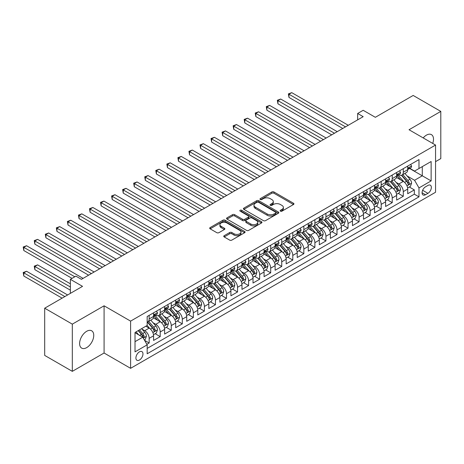 <?xml version="1.0" encoding="UTF-8"?>
<svg xmlns="http://www.w3.org/2000/svg" width="464" height="464" viewBox="0 0 464 464"><rect width="100%" height="100%" fill="white"/><g stroke="black" fill="none" stroke-linecap="round" stroke-linejoin="round"><path stroke-width="0.7" d="M280.453 211.161A1.073 0.621 0 0 0 281.973 211.161L293.497 204.508A1.531 0.887 0 0 0 293.944 203.882A1.531 0.887 0 0 0 293.497 203.255L273.975 191.98A1.531 0.887 0 0 0 271.805 191.98L260.281 198.633A1.073 0.621 0 0 0 259.968 199.073A1.073 0.621 0 0 0 260.281 199.514A1.073 0.621 0 0 0 261.8 199.514L263.291 198.65A4.907 2.836 0 0 1 270.234 198.65L271.858 199.59A4.907 2.836 0 0 1 273.296 201.596A4.907 2.836 0 0 1 271.858 203.597L270.367 204.456A1.073 0.621 0 0 0 270.054 204.897A1.073 0.621 0 0 0 270.367 205.337A1.073 0.621 0 0 0 271.887 205.337L273.377 204.473A4.907 2.836 0 0 1 280.32 204.473L281.944 205.413A4.907 2.836 0 0 1 283.382 207.42A4.907 2.836 0 0 1 281.944 209.421L280.453 210.279A1.073 0.621 0 0 0 280.14 210.72A1.073 0.621 0 0 0 280.453 211.161L280.453 210.279M86.675 347.623A9.999 5.771 120 0 0 93.212 338.807A9.999 5.771 120 0 0 91.675 330.797A9.999 5.771 120 0 0 86.675 331.29A9.999 5.771 120 0 0 80.144 340.106A9.999 5.771 120 0 0 81.676 348.116A9.999 5.771 120 0 0 86.675 347.623M432.721 143.417A9.999 5.771 120 0 0 431.439 134.635A9.999 5.771 120 0 0 426.433 135.134A9.999 5.771 120 0 0 423.191 137.918M139.438 360.029A5 2.888 120 0 0 142.703 355.621A5 2.888 120 0 0 141.938 351.613A5 2.888 120 0 0 139.438 351.863A5 2.888 120 0 0 136.172 356.271A5 2.888 120 0 0 136.938 360.279A5 2.888 120 0 0 139.438 360.029M224.193 235.689A1.531 0.887 0 0 0 223.747 236.315A1.531 0.887 0 0 0 224.193 236.942L229.668 240.103A1.531 0.887 0 0 0 231.838 240.103L244.638 232.713A1.531 0.887 0 0 0 245.085 232.087A1.531 0.887 0 0 0 244.638 231.461L225.115 220.191A1.531 0.887 0 0 0 222.946 220.191L210.146 227.58A1.531 0.887 0 0 0 209.699 228.207A1.531 0.887 0 0 0 210.146 228.833L216.763 232.65A1.531 0.887 0 0 0 218.933 232.65L224.408 229.489A1.531 0.887 0 0 0 224.86 228.862A1.531 0.887 0 0 0 224.408 228.236L221.131 226.345A4.101 2.366 0 0 1 219.93 224.669A4.101 2.366 0 0 1 222.459 222.476A4.101 2.366 0 0 1 226.931 222.993L239.784 230.411A4.101 2.366 0 0 1 240.984 232.087A4.101 2.366 0 0 1 238.45 234.274A4.101 2.366 0 0 1 233.984 233.763L231.838 232.528A1.531 0.887 0 0 0 229.668 232.528L224.193 235.689L224.193 236.942M435.551 161.64L440.8 158.607L440.8 111.401L413.175 95.456L375.335 117.305L363.179 110.287L357.657 113.477L363.179 116.667L81.426 279.334L75.905 276.144L70.377 279.334L70.377 293.364M72.314 324.145L72.314 371.351L104.081 353.011L104.081 305.805L72.314 324.145L44.689 308.2L82.534 286.352L70.377 279.334M104.081 305.805L130.599 321.117L435.551 145.052L435.551 192.258L130.599 368.323L130.599 321.117M440.8 111.401L409.033 129.74L435.551 145.052M263.401 220.626A1.531 0.887 0 0 0 265.57 220.626L278.365 213.243A1.531 0.887 0 0 0 278.818 212.616A1.531 0.887 0 0 0 278.365 211.99L258.842 200.715A1.531 0.887 0 0 0 256.673 200.715L243.878 208.104A1.531 0.887 0 0 0 243.426 208.73A1.531 0.887 0 0 0 243.878 209.357L263.401 220.626M240.567 211.393A1.073 0.621 0 0 1 241.657 211.543L261.481 222.987L248.704 230.364A1.531 0.887 0 0 1 246.535 230.364L227.012 219.095L227.012 217.842A1.531 0.887 0 0 0 226.565 218.469A1.531 0.887 0 0 0 227.012 219.095M227.012 217.842L232.487 214.681A1.531 0.887 0 0 1 234.656 214.681L242.573 219.252A1.531 0.887 0 0 0 244.743 219.252L248.379 217.152A1.531 0.887 0 0 0 248.826 216.526A1.531 0.887 0 0 0 248.379 215.899L240.137 211.143A1.073 0.621 0 0 1 239.824 210.702A1.073 0.621 0 0 1 240.485 210.134A1.073 0.621 0 0 1 241.657 210.267L261.499 221.722A1.531 0.887 0 0 1 261.951 222.349A1.531 0.887 0 0 1 261.499 222.975L261.499 221.722M72.314 371.351L44.689 355.407L44.689 308.2M146.868 344.323L149.159 342.995L144.577 340.35M141.967 329.086L144.739 330.687A6.252 3.608 60 0 1 149.159 338.343L153.578 335.791L153.578 340.443L160.208 336.62L155.179 333.715M153.016 322.706L155.788 324.307A6.252 3.608 60 0 1 160.208 331.963L164.627 329.411L164.627 334.068L171.257 330.24L166.228 327.335M164.065 316.326L166.837 317.927A6.252 3.608 60 0 1 171.257 325.583L175.676 323.031L175.676 327.688L182.306 323.86L177.277 320.955M175.114 309.946L177.886 311.547A6.252 3.608 60 0 1 182.306 319.203L186.725 316.651L186.725 321.308L193.355 317.48L188.326 314.58M186.163 303.566L188.935 305.167A6.252 3.608 60 0 1 193.355 312.823L197.774 310.271L197.774 314.928L204.404 311.1L199.375 308.2M197.212 297.186L199.984 298.787A6.252 3.608 60 0 1 204.404 306.443L208.823 303.891L208.823 308.548L215.453 304.72L210.424 301.82M208.261 290.806L211.033 292.413A6.252 3.608 60 0 1 215.453 300.063L219.872 297.511L219.872 302.168L226.502 298.34L221.473 295.44M219.31 284.432L222.082 286.033A6.252 3.608 60 0 1 226.502 293.689L230.921 291.137L230.921 295.794L237.551 291.966L232.522 289.06M230.359 278.052L233.131 279.653A6.252 3.608 60 0 1 237.551 287.309L241.97 284.757L241.97 289.414L248.6 285.586L243.571 282.68M241.408 271.672L244.18 273.273A6.252 3.608 60 0 1 248.6 280.929L253.019 278.377L253.019 283.034L259.649 279.206L254.626 276.3M252.457 265.292L255.229 266.893A6.252 3.608 60 0 1 259.649 274.549L264.068 271.997L264.068 276.654L270.698 272.826L265.675 269.926M263.506 258.912L266.278 260.513A6.252 3.608 60 0 1 270.698 268.169L275.117 265.617L275.117 270.274L281.747 266.446L276.724 263.546M274.555 252.532L277.327 254.133A6.252 3.608 60 0 1 281.747 261.789L286.166 259.237L286.166 263.894L292.796 260.066L287.773 257.166M285.604 246.152L288.376 247.759A6.252 3.608 60 0 1 292.796 255.409L297.215 252.863L297.215 257.514L303.845 253.692L298.822 250.786M296.653 239.778L299.425 241.379A6.252 3.608 60 0 1 303.845 249.035L308.264 246.483L308.264 251.14L314.894 247.312L309.871 244.406M307.702 233.398L310.474 234.999A6.252 3.608 60 0 1 314.894 242.655L319.313 240.103L319.313 244.76L325.943 240.932L320.92 238.026M318.751 227.018L321.523 228.619A6.252 3.608 60 0 1 325.943 236.275L330.362 233.723L330.362 238.38L336.992 234.552L331.969 231.652M329.8 220.638L332.572 222.239A6.252 3.608 60 0 1 336.992 229.895L341.411 227.343L341.411 232L348.041 228.172L343.018 225.272M340.849 214.258L343.621 215.859A6.252 3.608 60 0 1 348.041 223.515L352.46 220.963L352.46 225.62L359.09 221.792L354.067 218.892M351.898 207.878L354.67 209.484A6.252 3.608 60 0 1 359.09 217.135L363.509 214.583L363.509 219.24L370.139 215.412L365.116 212.512M362.947 201.504L365.719 203.104A6.252 3.608 60 0 1 370.139 210.76L374.558 208.208L374.558 212.86L381.188 209.038L376.165 206.132M373.996 195.124L376.768 196.724A6.252 3.608 60 0 1 381.188 204.38L385.607 201.828L385.607 206.486L392.237 202.658L387.214 199.752M385.045 188.744L387.817 190.344A6.252 3.608 60 0 1 392.237 198L396.656 195.448L396.656 200.106L403.286 196.278L403.286 191.62A6.252 3.608 -120 0 0 398.866 183.964L396.094 182.364M398.263 193.372L403.286 196.278M153.578 335.791A6.252 3.608 -120 0 0 149.159 328.135L145.847 326.221M164.627 329.411A6.252 3.608 -120 0 0 160.208 321.755L153.375 317.811M175.676 323.031A6.252 3.608 -120 0 0 171.257 315.375L164.424 311.431M186.725 316.651A6.252 3.608 -120 0 0 182.306 308.995L175.473 305.051M197.774 310.271A6.252 3.608 -120 0 0 193.355 302.615L186.522 298.671M208.823 303.891A6.252 3.608 -120 0 0 204.404 296.235L197.571 292.291M219.872 297.511A6.252 3.608 -120 0 0 215.453 289.861L208.62 285.911M230.921 291.137A6.252 3.608 -120 0 0 226.502 283.481L219.669 279.537M241.97 284.757A6.252 3.608 -120 0 0 237.551 277.101L230.718 273.157M253.019 278.377A6.252 3.608 -120 0 0 248.6 270.721L241.767 266.777M264.068 271.997A6.252 3.608 -120 0 0 259.649 264.341L252.816 260.397M275.117 265.617A6.252 3.608 -120 0 0 270.698 257.961L263.865 254.017M286.166 259.237A6.252 3.608 -120 0 0 281.747 251.587L274.914 247.637M297.215 252.863A6.252 3.608 -120 0 0 292.796 245.207L285.963 241.263M308.264 246.483A6.252 3.608 -120 0 0 303.845 238.827L297.012 234.883M319.313 240.103A6.252 3.608 -120 0 0 314.894 232.447L308.061 228.503M330.362 233.723A6.252 3.608 -120 0 0 325.943 226.067L319.11 222.123M341.411 227.343A6.252 3.608 -120 0 0 336.992 219.687L330.159 215.743M352.46 220.963A6.252 3.608 -120 0 0 348.041 213.307L341.208 209.363M363.509 214.583A6.252 3.608 -120 0 0 359.09 206.932L352.257 202.983M374.558 208.208A6.252 3.608 -120 0 0 370.139 200.552L363.306 196.608M385.607 201.828A6.252 3.608 -120 0 0 381.188 194.172L374.355 190.228M396.656 195.448A6.252 3.608 -120 0 0 392.237 187.792L385.404 183.848M427.93 185.432L425.5 186.835A4.843 2.796 120 0 0 422.333 191.104A4.843 2.796 120 0 0 423.075 194.984A4.843 2.796 120 0 0 425.5 194.747L427.93 193.343A4.843 2.796 120 0 0 431.091 189.074A4.843 2.796 120 0 0 430.348 185.194A4.843 2.796 120 0 0 427.93 185.432M135.018 341.655L142.75 337.195L147.169 344.845L147.169 353.777L418.98 196.852L418.98 187.92L414.561 180.264L407.143 175.984M147.169 344.845L135.018 351.863L135.018 332.473L147.169 325.455L147.169 316.523L418.98 159.599L418.98 168.525L431.131 161.513L431.131 180.902L418.98 187.92M155.73 315.085L155.788 315.12A6.252 3.608 60 0 0 158.914 315.427L163.334 312.875A6.252 3.608 -120 0 0 164.627 310.016L164.627 306.443M166.779 308.705L166.837 308.74A6.252 3.608 60 0 0 169.963 309.053L174.383 306.501A6.252 3.608 -120 0 0 175.676 303.636L175.676 300.063M177.828 302.331L177.886 302.36A6.252 3.608 60 0 0 181.012 302.673L185.432 300.121A6.252 3.608 -120 0 0 186.725 297.256L186.725 293.683M188.877 295.951L188.935 295.98A6.252 3.608 60 0 0 192.061 296.293L196.481 293.741A6.252 3.608 -120 0 0 197.774 290.882L197.774 287.309M199.926 289.571L199.984 289.606A6.252 3.608 60 0 0 203.11 289.913L207.53 287.361A6.252 3.608 -120 0 0 208.823 284.502L208.823 280.929M210.975 283.191L211.033 283.226A6.252 3.608 60 0 0 214.159 283.533L218.579 280.981A6.252 3.608 -120 0 0 219.872 278.122L219.872 274.549M222.024 276.811L222.082 276.846A6.252 3.608 60 0 0 225.208 277.153L229.628 274.601A6.252 3.608 -120 0 0 230.921 271.742L230.921 268.169M233.073 270.431L233.131 270.466A6.252 3.608 60 0 0 236.257 270.773L240.677 268.227A6.252 3.608 -120 0 0 241.97 265.362L241.97 261.789M244.122 264.051L244.18 264.086A6.252 3.608 60 0 0 247.306 264.399L251.726 261.847A6.252 3.608 -120 0 0 253.019 258.982L253.019 255.409M255.171 257.677L255.229 257.706A6.252 3.608 60 0 0 258.355 258.019L262.775 255.467A6.252 3.608 -120 0 0 264.068 252.602L264.068 249.035M266.22 251.297L266.278 251.331A6.252 3.608 60 0 0 269.404 251.639L273.824 249.087A6.252 3.608 -120 0 0 275.117 246.227L275.117 242.655M277.269 244.917L277.327 244.951A6.252 3.608 60 0 0 280.453 245.259L284.873 242.707A6.252 3.608 -120 0 0 286.166 239.847L286.166 236.275M288.318 238.537L288.376 238.571A6.252 3.608 60 0 0 291.502 238.879L295.922 236.327A6.252 3.608 -120 0 0 297.215 233.467L297.215 229.895M299.367 232.157L299.425 232.191A6.252 3.608 60 0 0 302.551 232.499L306.971 229.947A6.252 3.608 -120 0 0 308.264 227.087L308.264 223.515M310.416 225.777L310.474 225.811A6.252 3.608 60 0 0 313.6 226.119L318.02 223.573A6.252 3.608 -120 0 0 319.313 220.707L319.313 217.135M321.465 219.402L321.523 219.431A6.252 3.608 60 0 0 324.649 219.745L329.069 217.193A6.252 3.608 -120 0 0 330.362 214.327L330.362 210.755M332.514 213.022L332.572 213.051A6.252 3.608 60 0 0 335.698 213.365L340.118 210.813A6.252 3.608 -120 0 0 341.411 207.953L341.411 204.38M343.563 206.642L343.621 206.677A6.252 3.608 60 0 0 346.747 206.985L351.167 204.433A6.252 3.608 -120 0 0 352.46 201.573L352.46 198M354.612 200.262L354.67 200.297A6.252 3.608 60 0 0 357.796 200.605L362.216 198.053A6.252 3.608 -120 0 0 363.509 195.193L363.509 191.62M365.661 193.882L365.719 193.917A6.252 3.608 60 0 0 368.845 194.225L373.265 191.673A6.252 3.608 -120 0 0 374.558 188.813L374.558 185.24M376.71 187.502L376.768 187.537A6.252 3.608 60 0 0 379.894 187.845L384.314 185.293A6.252 3.608 -120 0 0 385.607 182.433L385.607 178.86M387.759 181.122L387.817 181.157A6.252 3.608 60 0 0 390.943 181.47L395.363 178.918A6.252 3.608 -120 0 0 396.656 176.053L396.656 172.48M147.169 348.418L414.335 194.172L414.335 189.898L407.705 193.726L407.705 189.068A6.252 3.608 -120 0 0 403.286 181.412L396.453 177.468M398.808 174.748L398.866 174.777A6.252 3.608 -120 0 0 401.992 175.09A6.252 3.608 -120 0 0 403.286 172.225L403.286 168.652M401.992 175.09L406.412 172.538A6.252 3.608 -120 0 0 407.705 169.673L407.705 166.1M149.159 315.375L149.159 318.948A6.252 3.608 60 0 1 147.865 321.807A6.252 3.608 60 0 1 147.169 322.062M147.865 321.807L152.285 319.255A6.252 3.608 -120 0 0 153.578 316.396L153.578 312.823M160.208 308.995L160.208 312.568A6.252 3.608 60 0 1 158.914 315.427M171.257 302.615L171.257 306.188A6.252 3.608 60 0 1 169.963 309.053M182.306 296.235L182.306 299.808A6.252 3.608 60 0 1 181.012 302.673M193.355 289.861L193.355 293.434A6.252 3.608 60 0 1 192.061 296.293M204.404 283.481L204.404 287.054A6.252 3.608 60 0 1 203.11 289.913M215.453 277.101L215.453 280.674A6.252 3.608 60 0 1 214.159 283.533M226.502 270.721L226.502 274.294A6.252 3.608 60 0 1 225.208 277.153M237.551 264.341L237.551 267.914A6.252 3.608 60 0 1 236.257 270.773M248.6 257.961L248.6 261.534A6.252 3.608 60 0 1 247.306 264.399M259.649 251.581L259.649 255.154A6.252 3.608 60 0 1 258.355 258.019M270.698 245.207L270.698 248.779A6.252 3.608 60 0 1 269.404 251.639M281.747 238.827L281.747 242.399A6.252 3.608 60 0 1 280.453 245.259M292.796 232.447L292.796 236.019A6.252 3.608 60 0 1 291.502 238.879M303.845 226.067L303.845 229.639A6.252 3.608 60 0 1 302.551 232.499M314.894 219.687L314.894 223.259A6.252 3.608 60 0 1 313.6 226.119M325.943 213.307L325.943 216.879A6.252 3.608 60 0 1 324.649 219.745M336.992 206.932L336.992 210.499A6.252 3.608 60 0 1 335.698 213.365M348.041 200.552L348.041 204.125A6.252 3.608 60 0 1 346.747 206.985M359.09 194.172L359.09 197.745A6.252 3.608 60 0 1 357.796 200.605M370.139 187.792L370.139 191.365A6.252 3.608 60 0 1 368.845 194.225M381.188 181.412L381.188 184.985A6.252 3.608 60 0 1 379.894 187.845M392.237 175.032L392.237 178.605A6.252 3.608 60 0 1 390.943 181.47M392.237 198L392.237 202.658M381.188 204.38L381.188 209.038M370.139 210.76L370.139 215.412M359.09 217.135L359.09 221.792M348.041 223.515L348.041 228.172M336.992 229.895L336.992 234.552M325.943 236.275L325.943 240.932M314.894 242.655L314.894 247.312M303.845 249.035L303.845 253.692M292.796 255.409L292.796 260.066M281.747 261.789L281.747 266.446M270.698 268.169L270.698 272.826M259.649 274.549L259.649 279.206M248.6 280.929L248.6 285.586M237.551 287.309L237.551 291.966M226.502 293.689L226.502 298.34M215.453 300.063L215.453 304.72M204.404 306.443L204.404 311.1M193.355 312.823L193.355 317.48M182.306 319.203L182.306 323.86M171.257 325.583L171.257 330.24M160.208 331.963L160.208 336.62M149.159 338.343L149.159 342.995M142.75 337.195L135.018 332.729M414.561 180.264L422.292 175.798L422.292 166.617L431.131 161.513M409.637 168.496L431.131 180.902M409.863 168.368L414.561 171.077L418.98 168.525M104.081 353.011L130.599 368.323M357.657 113.477L357.657 119.857M409.312 186.998L414.335 189.898M414.335 194.172L418.98 196.852M280.882 211.311L281.944 210.697A4.907 2.836 0 0 0 283.382 208.696L283.382 207.42M273.296 201.596L273.296 202.872A4.907 2.836 0 0 1 271.858 204.873L270.796 205.488M293.474 204.52L273.975 193.256A1.531 0.887 0 0 0 271.805 193.256L260.71 199.665M278.348 213.254L258.842 201.991A1.531 0.887 0 0 0 256.673 201.991L243.896 209.368M275.657 213.051A1.073 0.621 0 0 0 275.97 212.616A1.073 0.621 0 0 0 275.657 212.176L258.518 202.281A1.073 0.621 0 0 0 256.998 202.281L255.426 203.191A4.907 2.836 0 0 0 253.988 205.192A4.907 2.836 0 0 0 255.426 207.199L267.142 213.962A4.907 2.836 0 0 0 274.085 213.962L275.657 213.051L275.657 214.327A1.073 0.621 0 0 0 275.97 213.892L275.97 212.616M253.988 205.192L253.988 206.468A4.907 2.836 0 0 0 255.426 208.475L255.426 207.199M275.657 214.327L274.085 215.238A4.907 2.836 0 0 1 267.142 215.238L255.426 208.475M227.035 219.107L232.487 215.957L232.487 214.681M248.826 216.526L248.826 217.802A1.531 0.887 0 0 1 248.379 218.428L244.743 220.528A1.531 0.887 0 0 1 242.573 220.528L234.656 215.957A1.531 0.887 0 0 0 232.487 215.957M250.792 223.996A4.101 2.366 0 0 0 255.264 224.506A4.101 2.366 0 0 0 257.793 222.32A4.101 2.366 0 0 0 256.592 220.644L252.068 218.028A1.531 0.887 0 0 0 249.899 218.028L246.262 220.127A1.531 0.887 0 0 0 245.816 220.754A1.531 0.887 0 0 0 246.262 221.38L250.792 223.996L250.792 225.272A4.101 2.366 0 0 0 255.264 225.782A4.101 2.366 0 0 0 257.793 223.596L257.793 222.32M245.816 220.754L245.816 222.03A1.531 0.887 0 0 0 246.262 222.656L246.262 221.38M250.792 225.272L246.262 222.656M240.984 232.087L240.984 233.363A4.101 2.366 0 0 1 238.45 235.55A4.101 2.366 0 0 1 233.984 235.039L231.838 233.804A1.531 0.887 0 0 0 229.668 233.804L224.211 236.953M219.93 224.669L219.93 225.945A4.101 2.366 0 0 0 221.131 227.621L221.131 226.345M224.39 229.5L221.131 227.621M244.615 232.725L225.115 221.467A1.531 0.887 0 0 0 222.946 221.467L210.169 228.845M407.612 187.972L410.472 186.325L411.574 183.135A4.141 2.39 -120 0 0 409.961 179.249L404.915 173.403M403.9 181.818L398.135 175.137M400.618 179.87L397.271 175.995A9.924 5.73 -120 0 0 396.964 175.647M288.985 122.948L320.641 141.224L266.887 110.188L266.887 106.998L269.648 105.403L326.163 138.034M401.43 175.311L406.539 181.227A4.141 2.39 60 0 1 408.013 184.08C408.633 184.91 409.08 184.655 409.341 183.315A4.141 2.39 -120 0 0 407.862 180.461L402.816 174.615M401.731 175.218L407.218 181.569A2.111 1.218 60 0 1 407.752 182.393L409.341 183.315M408.013 184.08L408.314 184.568M410.634 164.413L411.574 166.037A4.141 2.39 60 0 1 410.715 167.869L408.616 169.082A4.141 2.39 -120 0 0 409.341 168.13L409.254 167.765M345.5 126.869L288.985 94.244L291.746 92.649L348.261 125.274M407.844 169.279L407.862 169.279A4.141 2.39 -120 0 0 408.616 169.082M408.807 167.823L409.341 168.13C409.08 167.504 408.639 167.759 408.013 168.896A4.141 2.39 60 0 1 407.705 169.482M342.739 128.464L288.985 97.434L288.985 94.244L288.376 93.89L291.746 92.649M288.985 97.434L288.376 93.89M396.563 194.352L399.423 192.705L400.525 189.515A4.141 2.39 -120 0 0 398.912 185.629L393.866 179.783M392.851 188.198L387.086 181.517M389.569 186.25L386.222 182.375A9.924 5.73 -120 0 0 385.915 182.027M277.936 129.328L309.592 147.604L255.838 116.568L255.838 113.378L258.599 111.783L315.114 144.414M390.381 181.691L395.49 187.607A4.141 2.39 60 0 1 396.964 190.455C397.584 191.29 398.031 191.035 398.292 189.689A4.141 2.39 -120 0 0 396.813 186.841L391.767 180.995M390.682 181.598L396.169 187.949A2.111 1.218 60 0 1 396.703 188.773L398.292 189.689M396.964 190.455L397.265 190.948M385.514 200.732L388.374 199.085L389.476 195.895A4.141 2.39 -120 0 0 387.863 192.003L382.817 186.163M381.802 194.578L376.037 187.897M378.52 192.63L375.173 188.755A9.924 5.73 -120 0 0 374.866 188.407M266.887 135.708L298.543 153.984L244.789 122.948L244.789 119.758L247.55 118.163L304.065 150.794M379.332 188.071L384.441 193.981A4.141 2.39 60 0 1 385.915 196.835C386.535 197.67 386.982 197.415 387.243 196.069A4.141 2.39 -120 0 0 385.764 193.215L380.718 187.375M379.633 187.972L385.12 194.329A2.111 1.218 60 0 1 385.654 195.153L387.243 196.069M385.915 196.835L386.216 197.328M374.465 207.112L377.325 205.465L378.427 202.275A4.141 2.39 -120 0 0 376.814 198.383L371.768 192.543M370.753 200.953L364.988 194.277M367.471 199.01L364.124 195.135A9.924 5.73 -120 0 0 363.817 194.787M255.838 142.088L287.494 160.364L233.74 129.328L233.74 126.138L236.501 124.543L293.016 157.174M368.283 194.451L373.392 200.361A4.141 2.39 60 0 1 374.866 203.215C375.486 204.05 375.933 203.795 376.194 202.449A4.141 2.39 -120 0 0 374.715 199.595L369.669 193.755M368.584 194.352L374.071 200.709A2.111 1.218 60 0 1 374.605 201.533L376.194 202.449M374.866 203.215L375.167 203.708M363.416 213.492L366.276 211.839L367.378 208.655A4.141 2.39 -120 0 0 365.765 204.763L360.719 198.917M359.704 207.333L353.933 200.651M356.422 205.39L353.075 201.509A9.924 5.73 -120 0 0 352.768 201.167M244.789 148.463L276.445 166.744L222.691 135.708L222.691 132.518L225.452 130.923L281.967 163.554M357.234 200.831L362.343 206.741A4.141 2.39 60 0 1 363.817 209.595C364.437 210.43 364.884 210.175 365.145 208.829A4.141 2.39 -120 0 0 363.666 205.975L358.62 200.129M357.535 200.732L363.022 207.083A2.111 1.218 60 0 1 363.556 207.913L365.145 208.829M363.817 209.595L364.118 210.088M399.585 170.793L400.525 172.417A4.141 2.39 60 0 1 399.666 174.249L397.567 175.462A4.141 2.39 -120 0 0 398.292 174.51L398.205 174.139M334.451 133.249L277.936 100.624L280.697 99.029L337.212 131.654M396.795 175.659L396.813 175.659A4.141 2.39 -120 0 0 397.567 175.462M397.758 174.203L398.292 174.51C398.031 173.884 397.59 174.139 396.964 175.276A4.141 2.39 60 0 1 396.656 175.862M331.69 134.844L277.936 103.808L277.936 100.624L277.327 100.27L280.697 99.029M277.936 103.808L277.327 100.27M388.536 177.173L389.476 178.797A4.141 2.39 60 0 1 388.617 180.629L386.518 181.842A4.141 2.39 -120 0 0 387.243 180.89L387.156 180.519M323.402 139.629L266.278 106.65L269.648 105.403M385.746 182.033L385.764 182.033A4.141 2.39 -120 0 0 386.518 181.842M386.709 180.577L387.243 180.89C386.982 180.264 386.541 180.519 385.915 181.656A4.141 2.39 60 0 1 385.607 182.242M266.887 110.188L266.278 106.65M377.487 183.553L378.427 185.177A4.141 2.39 60 0 1 377.568 187.009L375.469 188.222A4.141 2.39 -120 0 0 376.194 187.265L376.107 186.899M312.353 146.009L255.229 113.03L258.599 111.783M374.697 188.413L374.715 188.413A4.141 2.39 -120 0 0 375.469 188.222M375.66 186.957L376.194 187.265C375.933 186.644 375.492 186.899 374.866 188.03A4.141 2.39 60 0 1 374.558 188.622M255.838 116.568L255.229 113.03M366.438 189.927L367.378 191.557A4.141 2.39 60 0 1 366.519 193.389L364.42 194.602A4.141 2.39 -120 0 0 365.145 193.645L365.058 193.279M301.304 152.389L244.18 119.41L247.55 118.163M363.648 194.793L363.666 194.793A4.141 2.39 -120 0 0 364.42 194.602M364.605 193.337L365.145 193.645C364.884 193.024 364.443 193.279 363.817 194.41A4.141 2.39 60 0 1 363.509 195.002M244.789 122.948L244.18 119.41M352.367 219.872L355.227 218.219L356.329 215.029A4.141 2.39 -120 0 0 354.716 211.143L349.67 205.297M348.655 213.713L342.884 207.031M345.373 211.77L342.026 207.889A9.924 5.73 -120 0 0 341.719 207.547M233.74 154.843L265.396 173.118L211.642 142.088L211.642 138.898L214.403 137.303L270.918 169.928M346.185 207.211L351.294 213.121A4.141 2.39 60 0 1 352.768 215.975C353.388 216.804 353.835 216.549 354.096 215.209A4.141 2.39 -120 0 0 352.617 212.355L347.571 206.509M346.486 207.112L351.973 213.463A2.111 1.218 60 0 1 352.507 214.293L354.096 215.209M352.768 215.975L353.069 216.462M355.389 196.307L356.329 197.937A4.141 2.39 60 0 1 355.47 199.769L353.371 200.982A4.141 2.39 -120 0 0 354.096 200.025L354.009 199.659M290.255 158.769L233.131 125.785L236.501 124.543M352.599 201.173L352.617 201.173A4.141 2.39 -120 0 0 353.371 200.982M353.556 199.717L354.096 200.025C353.835 199.404 353.394 199.659 352.768 200.79A4.141 2.39 60 0 1 352.46 201.382M233.74 129.328L233.131 125.785M341.318 226.246L344.178 224.599L345.28 221.409A4.141 2.39 -120 0 0 343.667 217.523L338.621 211.677M337.606 220.093L331.835 213.411M334.324 218.15L330.977 214.269A9.924 5.73 -120 0 0 330.67 213.927M222.691 161.223L254.347 179.498L200.593 148.463L200.593 145.273L203.354 143.683L259.869 176.308M335.136 213.591L340.245 219.501A4.141 2.39 60 0 1 341.719 222.355C342.339 223.184 342.786 222.929 343.047 221.589A4.141 2.39 -120 0 0 341.568 218.735L336.522 212.889M335.437 213.492L340.924 219.843A2.111 1.218 60 0 1 341.458 220.667L343.047 221.589M341.719 222.355L342.02 222.842M344.34 202.687L345.28 204.317A4.141 2.39 60 0 1 344.421 206.144L342.322 207.356A4.141 2.39 -120 0 0 343.047 206.405L342.96 206.039M279.206 165.149L222.082 132.165L225.452 130.923M341.55 207.553L341.568 207.553A4.141 2.39 -120 0 0 342.322 207.356M342.507 206.097L343.047 206.405C342.786 205.778 342.345 206.033 341.719 207.17A4.141 2.39 60 0 1 341.411 207.762M222.691 135.708L222.082 132.165M330.269 232.626L333.129 230.979L334.231 227.789A4.141 2.39 -120 0 0 332.618 223.903L327.572 218.057M326.557 226.473L320.786 219.791M323.275 224.524L319.928 220.649A9.924 5.73 -120 0 0 319.621 220.301M211.642 167.603L243.298 185.878L189.544 154.843L189.544 151.653L192.305 150.058L248.82 182.688M324.087 219.965L329.191 225.881A4.141 2.39 60 0 1 330.67 228.729C331.29 229.564 331.737 229.309 331.998 227.969A4.141 2.39 -120 0 0 330.519 225.115L325.473 219.269M324.388 219.872L329.875 226.223A2.111 1.218 60 0 1 330.409 227.047L331.998 227.969M330.67 228.729L330.971 229.222M333.291 209.067L334.231 210.691A4.141 2.39 60 0 1 333.372 212.524L331.273 213.736A4.141 2.39 -120 0 0 331.998 212.785L331.911 212.413M268.157 171.523L211.033 138.545L214.403 137.303M330.501 213.933L330.519 213.933A4.141 2.39 -120 0 0 331.273 213.736M331.458 212.477L331.998 212.785C331.737 212.158 331.296 212.413 330.67 213.55A4.141 2.39 60 0 1 330.362 214.136M211.642 142.088L211.033 138.545M319.22 239.006L322.08 237.359L323.182 234.169A4.141 2.39 -120 0 0 321.569 230.283L316.523 224.437M315.508 232.853L309.737 226.171M312.226 230.904L308.879 227.029A9.924 5.73 -120 0 0 308.572 226.681M200.593 173.983L232.249 192.258L178.495 161.223L178.495 158.033L181.256 156.438L237.771 189.068M313.038 226.345L318.142 232.261A4.141 2.39 60 0 1 319.621 235.109C320.241 235.944 320.688 235.689 320.949 234.343A4.141 2.39 -120 0 0 319.47 231.495L314.424 225.649M313.339 226.252L318.826 232.603A2.111 1.218 60 0 1 319.36 233.427L320.949 234.343M319.621 235.109L319.922 235.602M322.242 215.447L323.182 217.071A4.141 2.39 60 0 1 322.323 218.904L320.224 220.116A4.141 2.39 -120 0 0 320.949 219.165L320.862 218.793M257.108 177.903L199.984 144.925L203.354 143.683M319.452 220.313L319.47 220.313A4.141 2.39 -120 0 0 320.224 220.116M320.409 218.851L320.949 219.165C320.688 218.538 320.247 218.793 319.621 219.93A4.141 2.39 60 0 1 319.313 220.516M200.593 148.463L199.984 144.925M308.171 245.386L311.031 243.739L312.133 240.549A4.141 2.39 -120 0 0 310.52 236.657L305.474 230.817M304.459 239.227L298.688 232.551M301.177 237.284L297.83 233.409A9.924 5.73 -120 0 0 297.523 233.061M189.544 180.363L221.2 198.638L167.446 167.603L167.446 164.413L170.207 162.818L226.722 195.448M301.989 232.725L307.093 238.635A4.141 2.39 60 0 1 308.572 241.489C309.192 242.324 309.633 242.069 309.9 240.723A4.141 2.39 -120 0 0 308.421 237.87L303.375 232.029M302.29 232.626L307.777 238.983A2.111 1.218 60 0 1 308.305 239.807L309.9 240.723M308.572 241.489L308.873 241.982M311.193 221.827L312.133 223.451A4.141 2.39 60 0 1 311.274 225.284L309.175 226.496A4.141 2.39 -120 0 0 309.9 225.545L309.813 225.173M246.059 184.283L188.935 151.305L192.305 150.058M308.403 226.687L308.421 226.687A4.141 2.39 -120 0 0 309.175 226.496M309.36 225.231L309.9 225.545C309.639 224.918 309.198 225.173 308.572 226.31A4.141 2.39 60 0 1 308.264 226.896M189.544 154.843L188.935 151.305M297.122 251.766L299.982 250.119L301.084 246.929A4.141 2.39 -120 0 0 299.471 243.037L294.425 237.197M293.41 245.607L287.639 238.931M290.128 243.664L286.781 239.789A9.924 5.73 -120 0 0 286.474 239.441M178.495 186.743L210.151 205.018L156.397 173.983L156.397 170.793L159.158 169.198L215.673 201.828M290.94 239.105L296.044 245.015A4.141 2.39 60 0 1 297.523 247.869C298.143 248.704 298.584 248.449 298.851 247.103A4.141 2.39 -120 0 0 297.372 244.25L292.326 238.403M291.241 239.006L296.728 245.363A2.111 1.218 60 0 1 297.256 246.187L298.851 247.103M297.523 247.869L297.824 248.362M300.144 228.207L301.084 229.831A4.141 2.39 60 0 1 300.225 231.664L298.126 232.876A4.141 2.39 -120 0 0 298.851 231.919L298.764 231.553M235.01 190.663L177.886 157.685L181.256 156.438M297.354 233.067L297.372 233.067A4.141 2.39 -120 0 0 298.126 232.876M298.311 231.611L298.851 231.919C298.59 231.298 298.143 231.553 297.523 232.684A4.141 2.39 60 0 1 297.215 233.276M178.495 161.223L177.886 157.685M286.073 258.146L288.933 256.493L290.035 253.303A4.141 2.39 -120 0 0 288.422 249.417L283.376 243.571M282.361 251.987L276.59 245.305M279.079 250.044L275.732 246.164A9.924 5.73 -120 0 0 275.425 245.821M167.446 193.117L199.102 211.393L145.348 180.363L145.348 177.173L148.109 175.578L204.624 208.208M279.891 245.485L284.995 251.395A4.141 2.39 60 0 1 286.474 254.249C287.094 255.078 287.535 254.823 287.802 253.483A4.141 2.39 -120 0 0 286.323 250.63L281.277 244.783M280.192 245.386L285.679 251.737A2.111 1.218 60 0 1 286.207 252.567L287.802 253.483M286.474 254.249L286.775 254.742M289.095 234.581L290.035 236.211A4.141 2.39 60 0 1 289.176 238.044L287.077 239.256A4.141 2.39 -120 0 0 287.802 238.299L287.715 237.933M223.961 197.043L166.837 164.065L170.207 162.818M286.305 239.447L286.323 239.447A4.141 2.39 -120 0 0 287.077 239.256M287.262 237.991L287.802 238.299C287.541 237.678 287.094 237.933 286.474 239.064A4.141 2.39 60 0 1 286.166 239.656M167.446 167.603L166.837 164.065M275.024 264.521L277.884 262.873L278.986 259.683A4.141 2.39 -120 0 0 277.373 255.797L272.327 249.951M271.312 258.367L265.541 251.685M268.03 256.424L264.683 252.544A9.924 5.73 -120 0 0 264.376 252.201M156.397 199.497L188.053 217.773L134.299 186.743L134.299 183.553L137.06 181.958L193.575 214.583M268.842 251.865L273.946 257.775A4.141 2.39 60 0 1 275.425 260.629C276.045 261.458 276.486 261.203 276.753 259.863A4.141 2.39 -120 0 0 275.274 257.01L270.228 251.163M269.143 251.766L274.63 258.117A2.111 1.218 60 0 1 275.158 258.941L276.753 259.863M275.425 260.629L275.726 261.116M278.046 240.961L278.986 242.591A4.141 2.39 60 0 1 278.127 244.424L276.028 245.636A4.141 2.39 -120 0 0 276.753 244.679L276.666 244.313M212.912 203.423L155.788 170.439L159.158 169.198M275.256 245.827L275.274 245.827A4.141 2.39 -120 0 0 276.028 245.636M276.213 244.371L276.753 244.679C276.492 244.058 276.045 244.313 275.425 245.444A4.141 2.39 60 0 1 275.117 246.036M156.397 173.983L155.788 170.439M266.997 247.341L267.937 248.971A4.141 2.39 60 0 1 267.078 250.798L264.979 252.01A4.141 2.39 -120 0 0 265.704 251.059L265.617 250.693M201.863 209.798L144.739 176.819L148.109 175.578M264.207 252.207L264.225 252.207A4.141 2.39 -120 0 0 264.979 252.01M265.164 250.751L265.704 251.059C265.443 250.432 264.996 250.688 264.376 251.824A4.141 2.39 60 0 1 264.068 252.41M145.348 180.363L144.739 176.819M255.948 253.721L256.888 255.345A4.141 2.39 60 0 1 256.029 257.178L253.93 258.39A4.141 2.39 -120 0 0 254.655 257.439L254.568 257.068M190.814 216.178L133.69 183.199L137.06 181.958M253.158 258.587L253.176 258.587A4.141 2.39 -120 0 0 253.93 258.39M254.115 257.131L254.655 257.439C254.394 256.812 253.947 257.068 253.327 258.204A4.141 2.39 60 0 1 253.019 258.79M134.299 186.743L133.69 183.199M263.975 270.901L266.835 269.253L267.937 266.063A4.141 2.39 -120 0 0 266.324 262.177L261.278 256.331M260.263 264.747L254.492 258.065M256.981 262.804L253.634 258.924A9.924 5.73 -120 0 0 253.327 258.576M145.348 205.877L177.004 224.153L123.25 193.117L123.25 189.927L126.011 188.332L182.526 220.963M257.793 258.239L262.897 264.155A4.141 2.39 60 0 1 264.376 267.009C264.996 267.838 265.437 267.583 265.704 266.243A4.141 2.39 -120 0 0 264.225 263.39L259.179 257.543M258.094 258.146L263.581 264.497A2.111 1.218 60 0 1 264.109 265.321L265.704 266.243M264.376 267.009L264.677 267.496M252.926 277.281L255.786 275.633L256.888 272.443A4.141 2.39 -120 0 0 255.275 268.557L250.229 262.711M249.214 271.127L243.443 264.445M245.932 269.178L242.585 265.304A9.924 5.73 -120 0 0 242.278 264.956M134.299 212.257L165.955 230.533L112.201 199.497L112.201 196.307L114.962 194.712L171.477 227.343M246.744 264.619L251.848 270.535A4.141 2.39 60 0 1 253.327 273.383C253.947 274.218 254.388 273.963 254.655 272.617A4.141 2.39 -120 0 0 253.176 269.77L248.13 263.923M247.045 264.526L252.532 270.877A2.111 1.218 60 0 1 253.06 271.701L254.655 272.617M253.327 273.383L253.628 273.876M241.877 283.661L244.737 282.013L245.839 278.823A4.141 2.39 -120 0 0 244.226 274.937L239.18 269.091M238.165 277.507L232.394 270.825M234.883 275.558L231.536 271.684A9.924 5.73 -120 0 0 231.229 271.336M123.25 218.637L154.906 236.913L101.152 205.877L101.152 202.687L103.913 201.092L160.428 233.723M235.695 270.999L240.799 276.909A4.141 2.39 60 0 1 242.278 279.763C242.898 280.598 243.339 280.343 243.606 278.997A4.141 2.39 -120 0 0 242.127 276.144L237.081 270.303M235.996 270.906L241.483 277.257A2.111 1.218 60 0 1 242.011 278.081L243.606 278.997M242.278 279.763L242.579 280.256M244.899 260.101L245.839 261.725A4.141 2.39 60 0 1 244.98 263.558L242.881 264.77A4.141 2.39 -120 0 0 243.606 263.819L243.513 263.448M179.765 222.558L122.641 189.579L126.011 188.332M242.109 264.967L242.127 264.967A4.141 2.39 -120 0 0 242.881 264.77M243.066 263.506L243.606 263.819C243.345 263.192 242.898 263.448 242.278 264.584A4.141 2.39 60 0 1 241.97 265.17M123.25 193.117L122.641 189.579M230.828 290.041L233.688 288.393L234.79 285.203A4.141 2.39 -120 0 0 233.177 281.312L228.131 275.471M227.116 283.881L221.345 277.205M223.834 281.938L220.487 278.064A9.924 5.73 -120 0 0 220.18 277.716M112.201 225.017L143.857 243.293L90.103 212.257L90.103 209.067L92.864 207.472L149.379 240.103M224.646 277.379L229.75 283.289A4.141 2.39 60 0 1 231.229 286.143C231.849 286.978 232.29 286.723 232.557 285.377A4.141 2.39 -120 0 0 231.078 282.524L226.032 276.683M224.947 277.281L230.434 283.637A2.111 1.218 60 0 1 230.962 284.461L232.557 285.377M231.229 286.143L231.53 286.636M233.85 266.481L234.79 268.105A4.141 2.39 60 0 1 233.931 269.938L231.832 271.15A4.141 2.39 -120 0 0 232.557 270.193L232.464 269.828M168.716 228.938L111.592 195.959L114.962 194.712M231.06 271.341L231.078 271.341A4.141 2.39 -120 0 0 231.832 271.15M232.017 269.886L232.557 270.193C232.296 269.572 231.849 269.828 231.229 270.959A4.141 2.39 60 0 1 230.921 271.55M112.201 199.497L111.592 195.959M219.779 296.421L222.639 294.773L223.741 291.583A4.141 2.39 -120 0 0 222.128 287.692L217.082 281.845M216.067 290.261L210.296 283.585M212.785 288.318L209.438 284.438A9.924 5.73 -120 0 0 209.131 284.096M101.152 231.397L132.808 249.673L79.054 218.637L79.054 215.447L81.815 213.852L138.33 246.483M213.597 283.759L218.701 289.669A4.141 2.39 60 0 1 220.18 292.523C220.8 293.358 221.241 293.103 221.502 291.757A4.141 2.39 -120 0 0 220.029 288.904L214.983 283.057M213.898 283.661L219.385 290.012A2.111 1.218 60 0 1 219.913 290.841L221.502 291.757M220.18 292.523L220.481 293.016M222.801 272.855L223.741 274.485A4.141 2.39 60 0 1 222.882 276.318L220.783 277.53A4.141 2.39 -120 0 0 221.502 276.573L221.415 276.208M157.667 235.318L100.543 202.339L103.913 201.092M220.011 277.721L220.029 277.721A4.141 2.39 -120 0 0 220.783 277.53M220.968 276.266L221.502 276.573C221.247 275.952 220.8 276.208 220.18 277.339A4.141 2.39 60 0 1 219.872 277.93M101.152 205.877L100.543 202.339M208.73 302.801L211.584 301.148L212.692 297.958A4.141 2.39 -120 0 0 211.079 294.072L206.028 288.225M205.018 296.641L199.247 289.959M201.736 294.698L198.389 290.818A9.924 5.73 -120 0 0 198.082 290.476M90.103 237.771L121.759 256.047L68.005 225.017L68.005 221.827L70.766 220.232L127.281 252.857M202.548 290.139L207.652 296.049A4.141 2.39 60 0 1 209.131 298.903C209.751 299.732 210.192 299.477 210.453 298.137A4.141 2.39 -120 0 0 208.98 295.284L203.934 289.437M202.849 290.041L208.336 296.392A2.111 1.218 60 0 1 208.864 297.221L210.453 298.137M209.131 298.903L209.432 299.39M211.752 279.235L212.692 280.865A4.141 2.39 60 0 1 211.833 282.698L209.734 283.91A4.141 2.39 -120 0 0 210.453 282.953L210.366 282.588M146.618 241.698L89.494 208.719L92.864 207.472M208.962 284.101L208.98 284.101A4.141 2.39 -120 0 0 209.734 283.91M209.919 282.646L210.453 282.953C210.198 282.332 209.751 282.588 209.131 283.719A4.141 2.39 60 0 1 208.823 284.31M90.103 212.257L89.494 208.719M197.681 309.175L200.535 307.528L201.643 304.338A4.141 2.39 -120 0 0 200.03 300.452L194.979 294.605M193.969 303.021L188.198 296.339M190.687 301.078L187.34 297.198A9.924 5.73 -120 0 0 187.033 296.856M79.054 244.151L110.71 262.427L56.956 231.391L56.956 228.207L59.717 226.612L116.232 259.237M191.499 296.519L196.603 302.429A4.141 2.39 60 0 1 198.082 305.283C198.702 306.112 199.143 305.857 199.404 304.517A4.141 2.39 -120 0 0 197.931 301.664L192.885 295.817M191.8 296.421L197.287 302.772A2.111 1.218 60 0 1 197.815 303.595L199.404 304.517M198.082 305.283L198.383 305.77M200.703 285.615L201.643 287.245A4.141 2.39 60 0 1 200.784 289.072L198.685 290.284A4.141 2.39 -120 0 0 199.404 289.333L199.317 288.968M135.569 248.078L78.445 215.093L81.815 213.852M197.913 290.481L197.931 290.481A4.141 2.39 -120 0 0 198.685 290.284M198.87 289.026L199.404 289.333C199.149 288.707 198.702 288.962 198.082 290.099A4.141 2.39 60 0 1 197.774 290.69M79.054 218.637L78.445 215.093M186.632 315.555L189.486 313.908L190.594 310.718A4.141 2.39 -120 0 0 188.981 306.832L183.93 300.985M182.92 309.401L177.149 302.719M179.638 307.452L176.291 303.578A9.924 5.73 -120 0 0 175.984 303.23M68.005 250.531L99.661 268.807L45.907 237.771L45.907 234.581L48.668 232.986L105.183 265.617M180.45 302.893L185.554 308.809A4.141 2.39 60 0 1 187.033 311.663C187.653 312.492 188.094 312.237 188.355 310.897A4.141 2.39 -120 0 0 186.882 308.044L181.836 302.197M180.751 302.801L186.238 309.152A2.111 1.218 60 0 1 186.766 309.975L188.355 310.897M187.033 311.663L187.334 312.15M189.654 291.995L190.594 293.619A4.141 2.39 60 0 1 189.735 295.452L187.636 296.664A4.141 2.39 -120 0 0 188.355 295.713L188.268 295.348M124.52 254.452L67.396 221.473L70.766 220.232M186.864 296.861L186.882 296.861A4.141 2.39 -120 0 0 187.636 296.664M187.821 295.406L188.355 295.713C188.1 295.087 187.653 295.342 187.033 296.479A4.141 2.39 60 0 1 186.725 297.064M68.005 225.017L67.396 221.473M175.583 321.935L178.437 320.288L179.545 317.098A4.141 2.39 -120 0 0 177.932 313.212L172.881 307.365M171.871 315.781L166.1 309.099M168.589 313.832L165.242 309.958A9.924 5.73 -120 0 0 164.935 309.61M56.956 256.911L88.612 275.187L34.858 244.151L34.858 240.961L37.619 239.366L94.134 271.997M169.401 309.273L174.505 315.189A4.141 2.39 60 0 1 175.984 318.037C176.604 318.872 177.045 318.617 177.306 317.272A4.141 2.39 -120 0 0 175.833 314.424L170.781 308.577M169.702 309.181L175.189 315.532A2.111 1.218 60 0 1 175.717 316.355L177.306 317.272M175.984 318.037L176.285 318.53M178.605 298.375L179.545 299.999A4.141 2.39 60 0 1 178.686 301.832L176.587 303.044A4.141 2.39 -120 0 0 177.306 302.093L177.219 301.722M113.471 260.832L56.347 227.853L59.717 226.612M175.815 303.241L175.833 303.241A4.141 2.39 -120 0 0 176.587 303.044M176.772 301.78L177.306 302.093C177.051 301.467 176.604 301.722 175.984 302.859A4.141 2.39 60 0 1 175.676 303.444M56.956 231.391L56.347 227.853M164.534 328.315L167.388 326.668L168.496 323.478A4.141 2.39 -120 0 0 166.883 319.586L161.832 313.745M160.822 322.161L155.051 315.479M157.54 320.212L154.193 316.338A9.924 5.73 -120 0 0 153.886 315.99M45.907 263.291L72.036 278.377L23.809 250.531L23.809 247.341L26.57 245.746L83.085 278.377M158.352 315.653L163.456 321.564A4.141 2.39 60 0 1 164.935 324.417C165.555 325.252 165.996 324.997 166.257 323.652A4.141 2.39 -120 0 0 164.784 320.798L159.732 314.957M158.653 315.555L164.14 321.912A2.111 1.218 60 0 1 164.668 322.735L166.257 323.652M164.935 324.417L165.236 324.91M167.556 304.755L168.496 306.379A4.141 2.39 60 0 1 167.637 308.212L165.538 309.424A4.141 2.39 -120 0 0 166.257 308.473L166.17 308.102M102.422 267.212L45.298 234.233L48.668 232.986M164.766 309.616L164.784 309.616A4.141 2.39 -120 0 0 165.538 309.424M165.723 308.16L166.257 308.473C166.002 307.847 165.555 308.102 164.935 309.239A4.141 2.39 60 0 1 164.627 309.824M45.907 237.771L45.298 234.233M153.485 334.695L156.339 333.048L157.447 329.858A4.141 2.39 -120 0 0 155.834 325.966L150.783 320.125M149.773 328.535L147.129 325.479M146.491 326.592L146.061 326.093M70.377 283.8L37.619 264.886L34.858 266.481L34.858 269.671L70.377 290.18M147.303 322.033L152.407 327.944A4.141 2.39 60 0 1 153.886 330.797C154.506 331.632 154.947 331.377 155.208 330.032A4.141 2.39 -120 0 0 153.735 327.178L148.683 321.337M147.604 321.935L153.091 328.292A2.111 1.218 60 0 1 153.619 329.115L155.208 330.032M153.886 330.797L154.187 331.29M34.858 269.671L34.249 266.127L70.377 286.99M34.249 266.127L37.619 264.886M156.507 311.135L157.447 312.759A4.141 2.39 60 0 1 156.588 314.592L154.489 315.804A4.141 2.39 -120 0 0 155.208 314.847L155.121 314.482M91.373 273.592L34.249 240.613L37.619 239.366M153.717 315.996L153.735 315.996A4.141 2.39 -120 0 0 154.489 315.804M154.674 314.54L155.208 314.847C154.953 314.227 154.506 314.482 153.886 315.613A4.141 2.39 60 0 1 153.578 316.204M34.858 244.151L34.249 240.613M144.35 339.967L145.29 339.422L146.398 336.238A4.141 2.39 -120 0 0 144.785 332.346L141.607 328.669M138.637 334.817L136.08 331.859M135.442 332.972L135.018 332.479M67.616 294.959L26.57 271.266L23.809 272.861L23.809 276.045L62.095 298.149M138.179 330.646L141.358 334.324A4.141 2.39 60 0 1 142.837 337.177C143.457 338.007 143.898 337.757 144.159 336.412A4.141 2.39 -120 0 0 142.686 333.558L139.507 329.881M138.434 330.496L142.042 334.666A2.111 1.218 60 0 1 142.57 335.495L144.159 336.412M142.837 337.177L143.138 337.67M23.809 276.045L23.2 272.507L64.856 296.554M23.2 272.507L26.57 271.266M74.797 276.782L23.2 246.993L26.57 245.746M23.809 250.531L23.2 246.993M144.739 330.687L149.159 328.135M155.788 324.307L160.208 321.755M166.837 317.927L171.257 315.375M177.886 311.547L182.306 308.995M188.935 305.167L193.355 302.615M199.984 298.787L204.404 296.235M211.033 292.413L215.453 289.861M222.082 286.033L226.502 283.481M233.131 279.653L237.551 277.101M244.18 273.273L248.6 270.721M255.229 266.893L259.649 264.341M266.278 260.513L270.698 257.961M277.327 254.133L281.747 251.587M288.376 247.759L292.796 245.207M299.425 241.379L303.845 238.827M310.474 234.999L314.894 232.447M321.523 228.619L325.943 226.067M332.572 222.239L336.992 219.687M343.621 215.859L348.041 213.307M354.67 209.484L359.09 206.932M365.719 203.104L370.139 200.552M376.768 196.724L381.188 194.172M387.817 190.344L392.237 187.792M398.866 183.964L403.286 181.412M403.286 172.225L407.705 169.673M149.159 318.948L153.578 316.396M160.208 312.568L164.627 310.016M171.257 306.188L175.676 303.636M182.306 299.808L186.725 297.256M193.355 293.434L197.774 290.882M204.404 287.054L208.823 284.502M215.453 280.674L219.872 278.122M226.502 274.294L230.921 271.742M237.551 267.914L241.97 265.362M248.6 261.534L253.019 258.982M259.649 255.154L264.068 252.602M270.698 248.779L275.117 246.227M281.747 242.399L286.166 239.847M292.796 236.019L297.215 233.467M303.845 229.639L308.264 227.087M314.894 223.259L319.313 220.707M325.943 216.879L330.362 214.327M336.992 210.499L341.411 207.953M348.041 204.125L352.46 201.573M359.09 197.745L363.509 195.193M370.139 191.365L374.558 188.813M381.188 184.985L385.607 182.433M392.237 178.605L396.656 176.053M403.286 191.62L407.705 189.068M422.629 190.286L427.93 193.343M422.072 192.769L425.5 194.747M281.944 210.697L281.944 209.421M270.367 205.337L270.367 204.456M271.858 204.873L271.858 203.597M260.281 199.514L260.281 198.633M271.805 193.256L271.805 191.98M273.975 193.256L273.975 191.98M293.497 204.508L293.497 203.255M243.878 209.357L243.878 208.104M256.673 201.991L256.673 200.715M258.842 201.991L258.842 200.715M278.365 213.243L278.365 211.99M267.142 215.238L267.142 213.962M274.085 215.238L274.085 213.962M234.656 215.957L234.656 214.681M242.573 220.528L242.573 219.252M244.743 220.528L244.743 219.252M248.379 218.428L248.379 217.152M241.657 211.543L241.657 210.267M229.668 233.804L229.668 232.528M231.838 233.804L231.838 232.528M233.984 235.039L233.984 233.763M224.408 229.489L224.408 228.236M210.146 228.833L210.146 227.58M222.946 221.467L222.946 220.191M225.115 221.467L225.115 220.191M244.638 232.713L244.638 231.461M406.986 185.849L411.545 183.216M407.862 180.461L409.961 179.249M404.562 182.364L406.539 181.227M411.545 165.99L407.705 168.206M395.937 192.229L400.496 189.596M396.813 186.841L398.912 185.629M393.513 188.744L395.49 187.607M384.888 198.609L389.447 195.976M385.764 193.215L387.863 192.003M382.464 195.124L384.441 193.981M373.839 204.989L378.398 202.35M374.715 199.595L376.814 198.383M371.415 201.504L373.392 200.361M362.79 211.369L367.349 208.73M363.666 205.975L365.765 204.763M360.366 207.884L362.343 206.741M400.496 172.37L396.656 174.586M389.447 178.75L385.607 180.966M378.398 185.13L374.558 187.346M367.349 191.51L363.509 193.726M351.741 217.744L356.3 215.11M352.617 212.355L354.716 211.143M349.317 214.264L351.294 213.121M356.3 197.89L352.46 200.106M340.692 224.124L345.251 221.49M341.568 218.735L343.667 217.523M338.268 220.638L340.245 219.501M345.251 204.264L341.411 206.486M329.637 230.504L334.202 227.87M330.519 225.115L332.618 223.903M327.219 227.018L329.191 225.881M334.202 210.644L330.362 212.86M318.588 236.884L323.153 234.25M319.47 231.495L321.569 230.283M316.17 233.398L318.142 232.261M323.153 217.024L319.313 219.24M307.539 243.264L312.104 240.63M308.421 237.87L310.52 236.657M305.121 239.778L307.093 238.635M312.104 223.404L308.264 225.62M296.49 249.644L301.055 247.005M297.372 244.25L299.471 243.037M294.072 246.158L296.044 245.015M301.055 229.784L297.215 232M285.441 256.024L290.006 253.385M286.323 250.63L288.422 249.417M283.023 252.538L284.995 251.395M290.006 236.164L286.166 238.38M274.392 262.398L278.957 259.765M275.274 257.01L277.373 255.797M271.974 258.918L273.946 257.775M278.957 242.539L275.117 244.76M267.908 248.919L264.068 251.14M256.859 255.299L253.019 257.514M263.343 268.778L267.908 266.145M264.225 263.39L266.324 262.177M260.925 265.292L262.897 264.155M252.294 275.158L256.859 272.525M253.176 269.77L255.275 268.557M249.876 271.672L251.848 270.535M241.245 281.538L245.81 278.905M242.127 276.144L244.226 274.937M238.827 278.052L240.799 276.909M245.81 261.679L241.97 263.894M230.196 287.918L234.761 285.285M231.078 282.524L233.177 281.312M227.778 284.432L229.75 283.289M234.761 268.059L230.921 270.274M219.147 294.298L223.712 291.659M220.029 288.904L222.128 287.692M216.729 290.812L218.701 289.669M223.712 274.439L219.872 276.654M208.098 300.678L212.663 298.039M208.98 295.284L211.079 294.072M205.68 297.192L207.652 296.049M212.663 280.819L208.823 283.034M197.049 307.052L201.614 304.419M197.931 301.664L200.03 300.452M194.631 303.566L196.603 302.429M201.614 287.193L197.774 289.414M186 313.432L190.565 310.799M186.882 308.044L188.981 306.832M183.582 309.946L185.554 308.809M190.565 293.573L186.725 295.788M174.951 319.812L179.516 317.179M175.833 314.424L177.932 313.212M172.533 316.326L174.505 315.189M179.516 299.953L175.676 302.168M163.902 326.192L168.467 323.559M164.784 320.798L166.883 319.586M161.484 322.706L163.456 321.564M168.467 306.333L164.627 308.548M152.853 332.572L157.418 329.933M153.735 327.178L155.834 325.966M150.435 329.086L152.407 327.944M157.418 312.713L153.578 314.928M143.277 338.099L146.369 336.313M142.686 333.558L144.785 332.346M139.571 335.356L141.358 334.324"/></g></svg>
